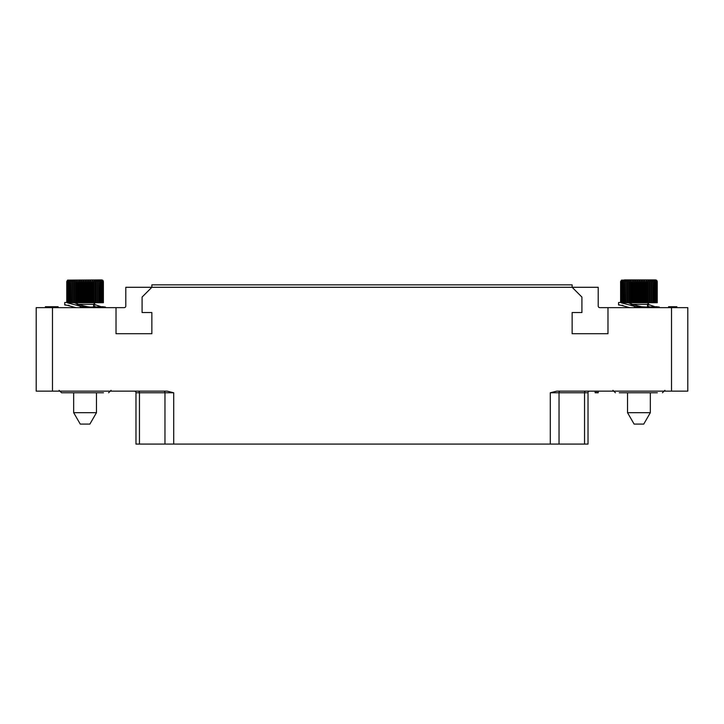 <?xml version="1.0" encoding="UTF-8"?>
<svg xmlns="http://www.w3.org/2000/svg" width="724" height="724" viewBox="0 0 724 724"><rect width="100%" height="100%" fill="white"/><g stroke="black" fill="none" stroke-linecap="round" stroke-linejoin="round"><path stroke-width="1.09" d="M52.49 307.655L52.49 391.141L36.2 391.141L36.2 307.655L124.166 307.655A1.629 1.629 0 0 0 125.795 306.026L125.795 287.292L151.859 287.292L151.859 284.849L572.141 284.849L572.141 287.292L581.915 297.066L581.915 312.542L572.141 312.542L572.141 333.719L607.979 333.719L607.979 307.655L687.8 307.655L687.8 391.141L671.51 391.141L671.51 307.655M116.021 307.655L116.021 333.719L151.859 333.719L151.859 312.542L142.085 312.542L142.085 297.066L151.859 287.292L598.205 287.292L598.205 306.026A1.629 1.629 0 0 0 599.834 307.655L607.979 307.655M588.024 444.084L588.024 392.77A1.629 1.629 0 0 1 589.653 391.141A1.629 1.629 0 0 0 588.024 392.77L588.024 444.084L135.976 444.084L135.976 392.77A1.629 1.629 -90 0 0 134.347 391.141M52.49 391.141L167.19 391.141L173.706 392.77L173.706 444.084M550.294 444.084L550.294 392.77L556.81 391.141L671.51 391.141M657.347 392.77L619.291 392.77M629.789 307.655L621.292 305.329L622.884 305.293M647.5 304.089L649.826 304.958L647.482 304.958M641.473 307.22L656.568 306.704L659.293 307.067L659.293 307.655M654.976 306.732L649.826 304.958M647.817 307.139L641.473 306.723L634.17 304.958L629.482 304.958L636.016 306.723M629.482 304.958L621.292 302.849M621.898 302.379L618.567 302.523L618.567 304.976L621.292 305.329M619.454 304.804L618.567 304.976M634.17 304.958L628.115 302.723L623.083 302.632L623.427 280.125L622.332 281.546L622.332 302.496L622.052 281.546L622.531 280.125L621.491 281.546L621.491 302.397L621.292 281.546L621.898 280.125L620.921 281.546L620.921 302.361M647.482 305.935L649.917 307.021M629.246 302.723L628.124 302.723L628.124 281.546L629.246 280.125L629.246 302.723L657.247 302.723L657.247 281.546L656.804 280.414L655.627 279.917L624.468 279.917M623.427 302.605L622.332 302.496M622.531 302.451L621.491 302.397M654.378 302.723L654.08 280.125L655.193 281.546L655.057 280.125L656.125 281.546L655.781 280.125L656.921 281.546L656.234 280.125L657.22 281.546L657.22 302.723M657.22 281.546L656.424 280.125M657.157 281.546L657.157 302.723M656.921 281.546L656.921 302.723M656.786 281.546L656.786 302.723M656.342 281.546L656.342 302.723M656.125 281.546L656.125 302.723M655.491 281.546L655.491 302.723M655.193 281.546L655.193 302.723M653.021 302.723L652.867 280.125L654.007 281.546L654.007 302.723M651.437 302.723L651.428 280.125L652.577 281.546L652.577 302.723M649.663 302.723L649.799 280.125L650.939 281.546L650.939 302.723M649.799 280.125L649.799 302.723M647.718 302.723L647.989 280.125L649.111 281.546L649.111 302.723L647.482 304.352L647.482 307.13M647.989 280.125L647.989 302.723M645.636 302.723L646.043 280.125L647.12 281.546L647.12 302.723M646.043 280.125L646.043 302.723M643.446 302.723L643.446 281.546L643.989 280.125L645.003 281.546L645.003 302.723M643.989 280.125L643.989 302.723M641.183 302.723L641.183 281.546L641.844 280.125L642.785 281.546L642.785 302.723M641.844 280.125L641.844 302.723M638.885 302.723L638.885 281.546L639.663 280.125L640.514 281.546L640.514 302.723M639.663 280.125L639.663 302.723M636.586 302.723L636.586 281.546L637.464 280.125L638.206 281.546L638.206 302.723M637.464 280.125L637.464 302.723M634.324 302.723L634.324 281.546L635.292 280.125L635.916 281.546L635.916 302.723M635.292 280.125L635.292 302.723M632.143 302.723L632.143 281.546L633.174 280.125L633.681 281.546L633.681 302.723M633.174 280.125L633.174 302.723M630.061 302.723L630.061 281.546L631.156 280.125L631.518 302.723M631.156 280.125L631.156 302.723M629.246 280.125L629.473 302.723M626.351 302.723L626.351 281.546L627.5 280.125L627.581 302.723M627.5 280.125L627.5 302.723M624.776 302.723L624.776 281.546L625.934 280.125L625.871 302.723M623.427 302.695L623.427 281.546L624.568 280.125L624.36 302.723M620.64 302.361L620.64 281.546L621.536 280.125L620.803 281.546L620.803 302.361M655.627 279.917L621.436 280.125L620.613 281.546L620.613 302.361M650.333 392.77L650.333 412.68L627.527 412.68L627.527 392.77M627.527 412.68L634.106 424.083L643.754 424.083L650.333 412.68M671.401 307.655L671.401 306.723L676.859 306.723L676.859 307.655M672.813 307.655L672.813 306.723M668.578 307.655L668.578 306.723L671.401 306.723M675.637 307.655L675.637 306.723M637.238 307.655L637.238 306.723L641.473 306.723L641.473 307.655M636.179 307.655L636.179 306.723L637.238 306.723M634.414 307.655L634.414 306.723L636.179 306.723M595.146 391.141L595.146 392.77L596.676 392.77L596.676 391.141M598.205 391.141L598.205 392.77L596.676 392.77M103.487 392.77L61.531 392.77L59.087 390.327M65.431 392.77L64.68 392.77M75.93 307.655L67.432 305.329L69.024 305.293M93.64 304.089L95.966 304.958L93.622 304.958M87.278 307.202L102.708 306.704L105.433 307.067L105.433 307.655M101.116 306.732L95.966 304.958M94.591 307.139C90.898 307.41 86.138 306.677 80.31 304.958L75.622 304.958L82.156 306.723M75.622 304.958L67.432 302.849M68.038 302.379L64.707 302.523L64.707 304.976L67.432 305.329M65.594 304.804L64.707 304.976M80.31 304.958L74.255 302.723L69.223 302.632L69.567 280.125L68.472 281.546L68.472 302.496L68.192 281.546L68.671 280.125L67.631 281.546L67.631 302.397L67.432 281.546L68.038 280.125L67.06 281.546L67.06 302.361M93.622 305.935L96.057 307.021M75.386 302.723L74.264 302.723L74.264 281.546L75.386 280.125L75.386 302.723L103.387 302.723L103.387 281.546L102.944 280.414L101.767 279.917L67.576 280.125L66.753 281.546L66.753 302.361M69.567 302.605L68.472 302.496M68.671 302.451L67.631 302.397M100.518 302.723L100.22 280.125L101.333 281.546L101.197 280.125L102.265 281.546L101.921 280.125L103.061 281.546L102.374 280.125L103.36 281.546L103.36 302.723M103.36 281.546L102.564 280.125M103.297 281.546L103.297 302.723M103.061 281.546L103.061 302.723M102.926 281.546L102.926 302.723M102.482 281.546L102.482 302.723M102.265 281.546L102.265 302.723M101.632 281.546L101.632 302.723M101.333 281.546L101.333 302.723M99.161 302.723L99.007 280.125L100.147 281.546L100.147 302.723M97.577 302.723L97.568 280.125L98.717 281.546L98.717 302.723M95.803 302.723L95.939 280.125L97.079 281.546L97.079 302.723M95.939 280.125L95.939 302.723M93.858 302.723L94.129 280.125L95.251 281.546L95.251 302.723L93.622 304.352L93.622 307.13M94.129 280.125L94.129 302.723M91.776 302.723L92.183 280.125L93.26 281.546L93.26 302.723M92.183 280.125L92.183 302.723M89.586 302.723L89.586 281.546L90.129 280.125L91.143 281.546L91.143 302.723M90.129 280.125L90.129 302.723M87.323 302.723L87.323 281.546L87.984 280.125L88.925 281.546L88.925 302.723M87.984 280.125L87.984 302.723M85.025 302.723L85.025 281.546L85.803 280.125L86.654 281.546L86.654 302.723M85.803 280.125L85.803 302.723M82.726 302.723L82.726 281.546L83.604 280.125L84.346 281.546L84.346 302.723M83.604 280.125L83.604 302.723M80.464 302.723L80.464 281.546L81.432 280.125L82.056 281.546L82.056 302.723M81.432 280.125L81.432 302.723M78.282 302.723L78.282 281.546L79.314 280.125L79.821 281.546L79.821 302.723M79.314 280.125L79.314 302.723M76.201 302.723L76.201 281.546L77.296 280.125L77.658 302.723M77.296 280.125L77.296 302.723M75.386 280.125L75.613 302.723M72.49 302.723L72.49 281.546L73.64 280.125L73.721 302.723M73.64 280.125L73.64 302.723M70.916 302.723L70.916 281.546L72.074 280.125L72.011 302.723M69.567 302.695L69.567 281.546L70.708 280.125L70.5 302.723M66.78 302.361L66.78 281.546L67.676 280.125L66.943 281.546L66.943 302.361M96.473 392.77L96.473 412.68L73.667 412.68L73.667 392.77M73.667 412.68L80.246 424.083L89.894 424.083L96.473 412.68M83.043 307.655L83.043 306.723L87.278 306.723L87.278 307.655M81.984 307.655L81.984 306.723L83.043 306.723M80.219 307.655L80.219 306.723L81.984 306.723M51.413 307.655L51.413 306.723L52.282 306.723M51.232 307.655L51.413 306.723M50.526 307.655L50.526 306.723L51.232 306.723M49.82 307.655L49.82 306.723L50.526 306.723M48.589 307.655L48.589 306.723L49.82 306.723M48.236 307.655L48.589 306.723M46.997 307.655L46.997 306.723L48.236 306.723M46.291 307.655L46.291 306.723L46.997 306.723M45.585 307.655L45.585 306.723L46.291 306.723M45.413 307.655L45.585 306.723M45.232 307.655L45.413 306.723M58.11 307.655L58.11 306.723L53.875 306.723L53.875 307.655M52.988 307.655L52.988 306.723L53.875 306.723M52.291 307.655L52.291 306.723L52.988 306.723M51.757 307.655L51.757 306.723M51.585 307.655L51.585 306.723M550.294 392.77L559.037 392.77A1.629 1.167 90 0 1 560.204 391.141M559.037 444.084L559.037 392.77L584.549 392.77A1.629 1.167 90 0 1 585.716 391.141M584.549 444.084L584.549 392.77L588.024 392.77M651.437 281.546L650.939 281.546M649.663 281.546L649.111 281.546M647.718 281.546L647.12 281.546M645.636 281.546L645.003 281.546M643.446 281.546L642.785 281.546M641.183 281.546L640.514 281.546M638.885 281.546L638.206 281.546M636.586 281.546L635.916 281.546M634.324 281.546L633.681 281.546M632.143 281.546L631.518 281.546M630.061 281.546L629.473 281.546M628.124 281.546L627.581 281.546M626.351 281.546L625.871 281.546M647.482 304.352L632.622 304.352M164.963 444.084L164.963 392.77L173.706 392.77M139.451 444.084L139.451 392.77L164.963 392.77A1.629 1.167 90 0 0 163.796 391.141M135.976 392.77L139.451 392.77A1.629 1.167 90 0 0 138.284 391.141M97.577 281.546L97.079 281.546M95.803 281.546L95.251 281.546M93.858 281.546L93.26 281.546M91.776 281.546L91.143 281.546M89.586 281.546L88.925 281.546M87.323 281.546L86.654 281.546M85.025 281.546L84.346 281.546M82.726 281.546L82.056 281.546M80.464 281.546L79.821 281.546M78.282 281.546L77.658 281.546M76.201 281.546L75.613 281.546M74.264 281.546L73.721 281.546M72.49 281.546L72.011 281.546M93.622 304.352L78.762 304.352M664.913 390.327L662.469 392.77M612.947 390.327L615.391 392.77M630.088 303.428L628.749 302.723M111.053 390.327L108.609 392.77M76.228 303.428L74.889 302.723"/></g></svg>
